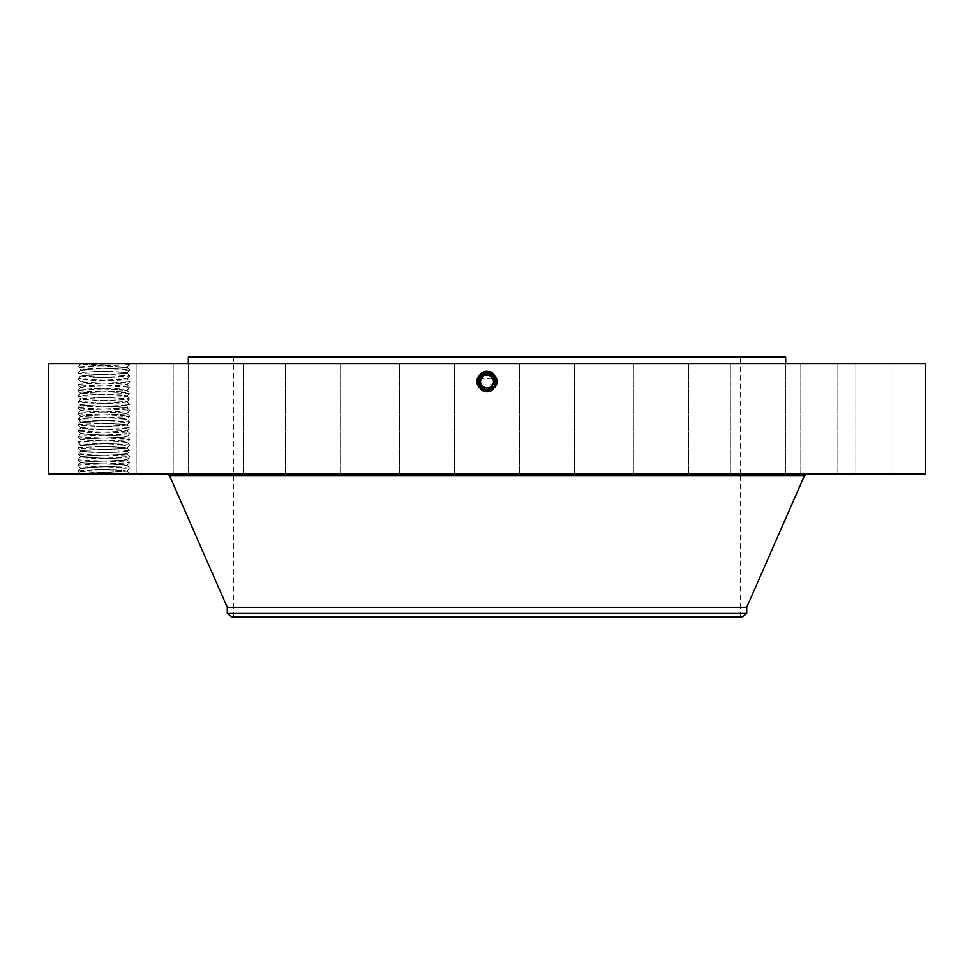 <?xml version="1.0" encoding="UTF-8"?>
<svg xmlns="http://www.w3.org/2000/svg" width="974" height="974" viewBox="0 0 974 974"><rect width="100%" height="100%" fill="white"/><g stroke="black" fill="none" stroke-linecap="round" stroke-linejoin="round"><path stroke-width="0.73" stroke-dasharray="4.87 3.65" d="M925.3 474.009L48.7 474.009M925.3 363.631L48.7 363.631M82.23 363.631L129.14 363.631L82.23 363.631M129.871 474.009L79.198 474.009L129.871 474.009L127.01 471.112L129.846 468.275L127.01 465.341L129.871 468.238L127.01 471.136L129.871 474.009C131.502 473.047 76.362 472.098 77.92 471.124L77.932 471.099C76.289 470.162 131.429 469.2 129.871 468.238C131.502 467.276 76.362 466.315 77.92 465.353L77.932 465.329C76.289 464.391 131.429 463.429 129.871 462.467L129.846 462.443C131.502 461.506 76.362 460.544 77.92 459.582C76.289 458.62 131.429 457.658 129.871 456.696L129.846 456.672C131.502 455.735 76.362 454.773 77.92 453.811C76.289 452.849 131.429 451.887 129.871 450.925L129.846 450.901C131.502 449.964 76.362 449.002 77.92 448.04L77.932 448.016C76.289 447.078 131.429 446.116 129.871 445.155C131.502 444.193 76.362 443.231 77.92 442.269L77.932 442.245C76.289 441.307 131.429 440.345 129.871 439.384C131.502 438.422 76.362 437.46 77.92 436.498L77.932 436.474C76.289 435.536 131.429 434.574 129.871 433.613C131.502 432.651 76.362 431.689 77.92 430.727C76.289 429.765 131.429 428.803 129.871 427.842L129.846 427.805C131.502 426.88 76.362 425.918 77.92 424.956C76.289 423.994 131.429 423.033 129.871 422.071L129.846 422.034C131.502 421.109 76.362 420.147 77.92 419.185C76.289 418.223 131.429 417.262 129.871 416.3C131.502 415.338 76.362 414.376 77.92 413.414L77.932 413.378C76.289 412.452 131.429 411.491 129.871 410.529C131.502 409.567 76.362 408.605 77.92 407.643L77.932 407.607C76.289 406.682 131.429 405.72 129.871 404.758C131.502 403.796 76.362 402.834 77.92 401.872C76.289 400.911 131.429 399.949 129.871 398.987L129.846 398.95C131.502 398.025 76.362 397.063 77.92 396.101C76.289 395.14 131.429 394.178 129.871 393.216L129.846 393.179C131.502 392.254 76.362 391.292 77.92 390.331C76.289 389.369 131.429 388.407 129.871 387.445C131.502 386.483 76.362 385.521 77.92 384.56L77.932 384.523C76.289 383.598 131.429 382.636 129.871 381.674C131.502 380.712 76.362 379.75 77.92 378.789L77.932 378.752C76.289 377.827 131.429 376.865 129.871 375.903C131.502 374.941 76.362 373.979 77.92 373.018C76.289 372.056 131.429 371.094 129.871 370.132L129.846 370.096C131.502 369.17 76.362 368.209 77.92 367.247C76.289 366.285 131.429 365.323 129.871 364.361L129.14 363.631M889.554 363.631L837.859 363.631L889.554 363.631M630.202 363.631L188.311 363.631L630.202 363.631M809.455 363.631L855.878 363.631L809.455 363.631M746.108 363.631L785.434 363.631L746.108 363.631M657.401 363.631L688.46 363.631L657.401 363.631M552.014 363.631L519.398 363.631L552.014 363.631M440.272 363.631L399.535 363.631L440.272 363.631M333.096 363.631L285.54 363.631L333.096 363.631M240.98 363.631L188.566 363.631L240.98 363.631M172.958 363.631L118.122 363.631L172.958 363.631M135.666 363.631L81.073 363.631L135.666 363.631M132.768 363.631L81.073 363.631L132.768 363.631M164.545 363.631L118.122 363.631L164.545 363.631M227.892 363.631L188.566 363.631L227.892 363.631M316.599 363.631L285.54 363.631L316.599 363.631M421.986 363.631L454.602 363.631L421.986 363.631M533.728 363.631L574.465 363.631L533.728 363.631M640.904 363.631L688.46 363.631L640.904 363.631M733.02 363.631L785.434 363.631L733.02 363.631M801.042 363.631L855.878 363.631L801.042 363.631M838.334 363.631L892.927 363.631L838.334 363.631M491.395 389.089A8.729 8.729 0 0 1 487 390.27C477.309 386.995 475.909 381.528 482.8 373.858L487 372.725C496.801 376.049 498.213 381.577 491.237 389.308L487 390.404C477.175 387.068 475.75 381.516 482.751 373.76L487 372.665C496.862 376.013 498.286 381.577 491.273 389.357L487 390.452C477.09 387.043 475.665 381.455 482.714 373.712L487 372.616C496.935 376.037 498.371 381.638 491.298 389.417L487 390.513C477.029 387.08 475.592 381.455 482.69 373.663L487 372.555C497.008 376.001 498.445 381.638 491.322 389.466L487 390.574C476.956 387.116 475.519 381.455 482.666 373.602L487 372.494C497.069 375.964 498.518 381.638 491.346 389.515L487 390.635C476.895 387.153 475.446 381.455 482.629 373.553L487 372.433C497.13 375.927 498.591 381.638 491.383 389.563L487 390.684C476.834 387.189 475.373 381.455 482.605 373.505L487 372.433C497.13 375.927 498.591 381.638 491.383 389.563L487 390.684C476.834 387.189 475.373 381.455 482.605 373.505L481.899 372.202L487 370.936L481.899 372.202C473.498 381.443 475.19 388.102 487 392.169L492.089 390.866C500.466 381.65 498.773 375.014 487 370.96L481.923 372.263C473.571 381.443 475.263 388.066 487 392.108L492.065 390.817C500.392 381.65 498.712 375.051 487 371.021L481.947 372.312C473.644 381.443 475.324 388.029 487 392.047L492.028 390.757C500.319 381.65 498.639 375.087 487 371.07L481.984 372.36C474.301 381.406 475.969 387.53 487 390.744L491.48 389.734C499.321 382.052 498.104 375.781 487.804 370.936L492.101 372.202C500.502 381.443 498.81 388.102 487 392.169L481.911 390.866C473.534 381.65 475.227 375.014 487 370.96L492.077 372.263C500.429 381.443 498.737 388.066 487 392.108L481.935 390.817C473.608 381.65 475.288 375.051 487 371.021L492.053 372.312C500.356 381.443 498.676 388.029 487 392.047L481.972 390.757C473.681 381.65 475.361 375.087 487 371.07L492.016 372.36C500.283 381.443 498.615 387.993 487 391.998L481.996 390.708C473.754 381.65 475.422 375.124 487 371.131L491.992 372.409C500.21 381.443 498.554 387.956 487 391.938L482.02 390.659C473.827 381.65 475.482 375.16 487 371.191L491.967 372.458C500.137 381.455 498.481 387.92 487 391.877L482.045 390.611C473.9 381.65 475.543 375.197 487 371.252L491.931 372.518C500.064 381.455 498.42 387.883 487 391.816L491.894 390.513C499.954 381.65 498.323 375.27 487 371.362L482.118 372.616C474.082 381.455 475.714 387.81 487 391.706L491.87 390.452C499.881 381.65 498.262 375.307 487 371.423L482.142 372.665C474.155 381.455 475.775 387.774 487 391.645L491.833 390.404C499.808 381.65 498.189 375.331 487 371.484L482.179 372.713C474.228 381.455 475.836 387.737 487 391.585L491.809 390.355C499.735 381.65 498.128 375.367 487 371.532L482.203 372.762C474.301 381.455 475.896 387.701 487 391.524L487 390.27A8.729 8.729 0 0 1 480.949 387.835L479.342 377.364A8.729 8.729 0 0 1 479.585 376.938M889.554 474.009L837.859 474.009L889.554 474.009M640.515 474.009L167.211 474.009L640.515 474.009M809.455 474.009L855.878 474.009L809.455 474.009M746.108 474.009L785.434 474.009L746.108 474.009M657.401 474.009L688.46 474.009L657.401 474.009M552.014 474.009L519.398 474.009L552.014 474.009M440.272 474.009L399.535 474.009L440.272 474.009M333.096 474.009L285.54 474.009L333.096 474.009M240.98 474.009L188.566 474.009L240.98 474.009M172.958 474.009L118.122 474.009L172.958 474.009M135.666 474.009L81.073 474.009L135.666 474.009M132.768 474.009L81.073 474.009L132.768 474.009M164.545 474.009L118.122 474.009L164.545 474.009M227.892 474.009L188.566 474.009L227.892 474.009M316.599 474.009L285.54 474.009L316.599 474.009M421.986 474.009L454.602 474.009L421.986 474.009M533.728 474.009L574.465 474.009L533.728 474.009M640.904 474.009L688.46 474.009L640.904 474.009M733.02 474.009L785.434 474.009L733.02 474.009M801.042 474.009L855.878 474.009L801.042 474.009M838.334 474.009L892.927 474.009L838.334 474.009M870.111 474.009L857.12 473.62L883.089 473.62L859.872 473.62L870.111 474.009M486.196 370.936L487.804 370.936M89.316 363.631L90.022 365.189L83.046 364.556L124.173 363.631M785.689 357.129L188.311 357.129M482.593 374.016A8.729 8.729 0 0 1 486.988 372.823L494.658 377.364A8.729 8.729 0 0 0 482.812 373.894A8.729 8.729 0 0 0 479.342 385.728A8.729 8.729 0 0 0 491.188 389.21A8.729 8.729 0 0 0 494.658 377.364C496.764 382.198 495.596 386.154 491.176 389.21L487 390.27C477.297 386.995 475.896 381.516 482.8 373.858L487 372.725C496.789 376.049 498.213 381.577 491.237 389.308L487 390.404C477.175 387.068 475.75 381.516 482.739 373.76L487 372.665C496.862 376.013 498.286 381.577 491.273 389.369L487 390.452C477.09 387.043 475.665 381.467 482.714 373.712L487 372.616C496.947 376.037 498.371 381.638 491.298 389.417L487 390.513C477.029 387.08 475.592 381.455 482.69 373.663L487 372.555C497.008 376.001 498.445 381.638 491.322 389.466L487 390.574C476.968 387.116 475.519 381.455 482.666 373.614L487 372.494C497.069 375.964 498.518 381.638 491.359 389.515L492.065 390.817L491.346 389.515L487 390.635C476.895 387.153 475.446 381.455 482.629 373.553L487 372.372C497.203 375.891 498.664 381.638 491.407 389.612L487.024 390.744L487 392.169L487 390.744M481.984 372.36C473.717 381.443 475.385 387.993 487 391.998L492.004 390.708C500.246 381.65 498.578 375.124 487 371.131L482.008 372.409L482.69 373.663L481.923 372.263L482.605 373.505L487 372.385C497.203 375.891 498.664 381.638 491.407 389.612L488.424 390.635M106.142 472.451L80.002 473.218L107.968 474.009L107.444 472.451L106.142 472.451L127.022 471.099L124.197 470.637C114.177 469.833 79.491 469.03 80.757 468.214L83.594 467.812C93.553 466.996 128.069 466.205 127.022 465.389L124.197 464.927C114.226 464.111 79.722 463.32 80.757 462.504L80.781 462.48C79.491 463.259 114.177 464.05 124.197 464.866L127.01 465.365L129.871 462.467L127.022 465.329C128.3 466.144 93.601 466.936 83.594 467.751L80.757 468.214L77.92 465.353L80.781 462.455L83.594 461.98C93.601 461.165 128.3 460.373 127.022 459.558L129.871 456.696L127.022 459.558L124.197 459.095C114.177 458.279 79.491 457.488 80.757 456.672L83.594 456.209C93.601 455.394 128.3 454.602 127.022 453.787L124.197 453.385C114.226 452.569 79.722 451.778 80.757 450.962L83.594 450.499C93.553 449.684 128.069 448.892 127.022 448.077L127.022 448.064C128.3 448.831 93.601 449.623 83.594 450.438L80.757 450.901C79.491 451.717 114.177 452.508 124.197 453.324L127.022 453.835C128.069 454.663 93.553 455.455 83.594 456.27L80.757 456.721C79.722 457.549 114.226 458.34 124.197 459.156L127.01 459.57L129.846 462.443L127.022 459.618C128.069 460.434 93.553 461.226 83.594 462.041L80.757 462.504L77.92 465.353L80.781 468.251C79.722 469.091 114.226 469.882 124.197 470.698L127.022 471.16L107.444 472.451M90.022 365.189L127.022 367.271L88.987 365.189M608.409 357.129L233.76 357.129L608.409 357.129M746.729 607.313L227.271 607.313M858.496 473.62L859.287 473.62L858.496 473.62M861.893 473.62L862.684 473.62L861.893 473.62M881.714 473.62L882.505 473.62L881.714 473.62M878.317 473.62L879.108 473.62L878.317 473.62M129.871 364.361L127.022 367.21C128.3 368.038 93.601 368.829 83.594 369.645L80.781 370.144C79.491 370.924 114.177 371.715 124.197 372.531C114.226 371.776 79.722 370.972 80.757 370.157L83.594 369.694C93.553 368.89 128.069 368.087 127.022 367.271L129.871 370.132L127.01 373.03L129.871 370.132L127.01 367.235L129.871 364.361L122.042 363.631M608.409 616.871L233.76 616.871L608.409 616.871M492.564 378.192L481.302 378.436A6.489 6.489 0 0 0 481.302 384.657L481.326 384.706M480.547 380.81L480.511 381.613M480.547 382.295L481.302 384.657A6.489 6.489 0 0 0 486.781 388.042M481.436 384.9L492.698 384.657A6.489 6.489 0 0 0 490.08 375.83M493.453 382.283L493.489 381.479M493.453 380.797L492.698 378.436M746.729 613.45L227.271 613.45M858.496 474.009L859.287 474.009L858.496 474.009M861.893 474.009L862.684 474.009L861.893 474.009M881.714 474.009L882.505 474.009L881.714 474.009M878.317 474.009L879.108 474.009L878.317 474.009M231.715 616.871L742.285 616.871M487.219 388.042A6.489 6.489 0 0 0 492.674 384.706M867.944 474.009L873.97 474.009L867.98 473.62M870.147 474.009L873.97 473.62L870.147 474.009M868.589 474.009L871.036 474.009L868.589 473.62M127.022 373.042L129.871 375.903L127.01 378.801L129.871 375.903L127.022 373.042L124.197 372.579L127.022 372.981C128.337 373.809 93.601 374.6 83.594 375.416L80.757 375.867L83.594 375.465C93.553 374.661 128.069 373.858 127.022 373.042L127.022 372.993M491.566 388.991L487 390.27L487 391.767L487 390.343C477.236 387.031 475.823 381.516 482.775 373.809L482.069 372.518C473.936 381.455 475.58 387.883 487 391.816L491.919 390.562C500.027 381.65 498.384 375.233 487 371.301L491.907 372.567C499.991 381.455 498.359 387.847 487 391.767L482.081 390.562C473.973 381.65 475.616 375.233 487 371.301L482.069 372.518L482.739 373.76L482.008 372.409C473.79 381.443 475.446 387.956 487 391.938L491.98 390.659C500.173 381.65 498.518 375.16 487 371.191L482.033 372.458C473.863 381.455 475.519 387.92 487 391.877L491.955 390.611C500.1 381.65 498.457 375.197 487 371.252L482.093 372.567C474.009 381.455 475.641 387.847 487 391.767L487 390.343L491.213 389.259L491.894 390.513L491.188 389.21L491.833 390.404L491.188 389.21L491.809 390.355L491.188 389.21L487 390.343C477.236 387.031 475.836 381.516 482.775 373.809L487 372.786C496.728 376.086 498.14 381.577 491.213 389.259L487 390.282L479.342 385.728C477.236 380.895 478.404 376.95 482.824 373.894L487 372.823C496.728 376.086 498.128 381.577 491.213 389.259L494.646 385.753A8.729 8.729 0 0 1 493.964 386.8L491.188 389.21L487 390.282L479.342 385.728C477.236 380.895 478.392 376.95 482.812 373.894L487 372.823L494.658 377.364C496.764 382.198 495.596 386.154 491.176 389.21L487 390.27L479.342 385.728C477.236 380.895 478.404 376.95 482.824 373.894L487 372.823L494.658 377.364C496.764 382.198 495.608 386.142 491.188 389.21L487 390.27L479.342 385.728C477.236 380.895 478.392 376.95 482.812 373.894L488.814 373.018L487 372.823L494.658 377.364C496.764 382.198 495.596 386.154 491.176 389.21L487 390.27L479.342 385.728C477.236 380.895 478.392 376.95 482.812 373.894L487 372.823L494.658 377.364C496.764 382.198 495.608 386.142 491.188 389.21L487 390.27L487 391.524L487 390.27L479.342 385.728C477.236 380.895 478.404 376.95 482.824 373.894L488.631 372.981A8.729 8.729 0 0 1 491.176 373.894L491.797 372.762C499.699 381.455 498.104 387.701 487 391.524A5.357 5.357 0 0 0 491.566 388.991L487 390.27L479.342 385.728C477.236 380.895 478.404 376.95 482.824 373.894L487 372.823L479.342 377.364C477.236 382.198 478.392 386.142 482.812 389.21L482.191 390.355C474.265 381.65 475.872 375.367 487 371.532L491.797 372.762C499.772 381.455 498.164 387.737 487 391.585L482.191 390.355L482.812 389.21L482.167 390.404C474.192 381.65 475.811 375.331 487 371.484L491.821 372.713L491.188 373.894L491.858 372.665C499.845 381.455 498.225 387.774 487 391.645L482.167 390.404L482.812 389.21L482.13 390.452C474.119 381.65 475.738 375.307 487 371.423L491.858 372.665L491.188 373.894L491.882 372.616C499.918 381.455 498.286 387.81 487 391.706L482.13 390.452L482.812 389.21L482.106 390.513C474.046 381.65 475.677 375.27 487 371.362L491.882 372.616L491.2 373.858L492.077 372.263M492.747 374.978A8.729 8.729 0 0 1 492.966 375.185L491.383 374.004M494.634 377.315A8.729 8.729 0 0 1 495.218 378.618M482.434 388.991A5.357 5.357 0 0 0 487 391.524L487 390.27L484.626 389.941L487 390.27L494.658 385.728A8.729 8.729 0 0 1 491.48 389.04M479.805 386.495L479.366 385.765A8.729 8.729 0 0 1 478.782 384.487M80.757 370.157L77.92 373.018L80.781 375.915C79.722 376.743 114.226 377.547 124.197 378.35L127.01 378.776L129.871 381.674L127.022 384.584L124.197 384.121C114.226 383.318 79.722 382.514 80.757 381.698L83.594 381.236C93.553 380.432 128.069 379.629 127.022 378.813L127.022 378.764C128.3 379.58 93.601 380.371 83.594 381.187L80.757 381.65C79.454 382.465 114.189 383.257 124.197 384.073L127.022 384.523C128.3 385.351 93.601 386.142 83.594 386.958C93.553 386.203 128.069 385.412 127.022 384.584L127.022 384.535M80.757 375.867C79.491 376.695 114.177 377.486 124.197 378.302L127.022 378.752M494.816 385.436L495.717 381.321L495.389 383.963M495.51 383.488L493.014 375.221L494.926 377.888M482.179 388.821L482.824 389.21L481.911 390.866L482.593 389.612M484.443 389.892L486.708 390.27M495.352 384.06L495.717 381.333M493.599 375.842L491.846 374.296M495.608 380.128L494.999 378.058M494.098 376.463L495.644 380.384M478.283 381.114L479.342 377.364L480.365 387.214M482.507 389.028L482.106 390.513L487 391.767L487 390.404L487 392.169L487 390.282M494.086 376.451L491.7 374.199M479.342 377.364L479.098 385.266L479.342 377.364M479.159 385.375L480.961 387.847M481.777 388.541L482.775 389.186M77.92 390.331L80.781 393.228L77.92 390.331L80.781 387.433C79.491 388.236 114.177 389.028 124.197 389.844L127.022 390.294L124.197 389.892C114.226 389.089 79.722 388.297 80.757 387.469L83.594 387.007L80.757 387.469L77.932 384.596L80.781 381.662L77.92 378.789L80.757 381.638M494.658 385.728L495.535 383.379M127.022 448.016L124.197 447.553C114.177 446.737 79.491 445.946 80.757 445.13L83.594 444.668C93.601 443.852 128.3 443.06 127.022 442.245L124.197 441.843C114.226 441.027 79.722 440.236 80.757 439.42L83.594 438.957C93.553 438.142 128.069 437.35 127.022 436.535L129.871 439.384L127.01 442.281L129.871 445.155L127.022 448.064M129.846 456.672L127.01 453.799L129.871 450.925L127.022 448.077L124.197 447.614C114.226 446.798 79.722 446.007 80.757 445.191L83.594 444.728C93.553 443.913 128.069 443.121 127.022 442.306L129.871 445.155L127.01 448.052L129.846 450.901L127.022 453.787M129.846 387.482L127.022 390.294C128.3 391.122 93.601 391.913 83.594 392.729L80.757 393.179C79.491 394.007 114.177 394.799 124.197 395.614L127.022 396.065L124.197 395.663C114.226 394.86 79.722 394.068 80.757 393.24L83.594 392.778C93.553 391.974 128.069 391.183 127.022 390.355L129.871 393.216L127.022 396.065C128.3 396.893 93.601 397.684 83.594 398.5L80.781 398.999C79.491 399.778 114.177 400.57 124.197 401.385C114.226 400.631 79.722 399.839 80.757 399.011L83.594 398.549C93.553 397.745 128.069 396.954 127.022 396.126L129.871 398.987L127.01 401.885L129.871 398.987L127.01 396.089L129.871 393.216L127.01 390.318L129.846 387.482L127.01 384.547L129.846 381.711M493.964 386.8L494.658 377.364L487 372.823L494.658 377.364L494.646 385.753M478.794 384.523L478.429 383.196M127.022 442.293L124.197 441.782C114.177 440.966 79.491 440.175 80.757 439.359L77.92 442.269L80.757 445.13L77.92 448.04L80.757 450.95L77.92 453.811L80.781 450.913M80.781 445.167L77.92 442.269L80.781 439.371L77.92 436.498L80.757 439.359L83.594 438.897C93.601 438.081 128.3 437.289 127.022 436.474L129.871 433.613L127.01 430.715L124.197 430.301C114.226 429.485 79.722 428.694 80.757 427.878L80.781 427.854C79.491 428.633 114.177 429.424 124.197 430.24L127.01 430.739L129.871 427.842L127.01 424.944L124.197 424.53C114.226 423.714 79.722 422.923 80.757 422.107L83.594 421.632C93.553 420.829 128.069 420.038 127.022 419.222L127.022 419.161C128.3 419.977 93.601 420.768 83.594 421.584L80.757 422.046C79.491 422.862 114.177 423.653 124.197 424.469L127.01 424.968L129.871 422.071L127.022 424.932C128.3 425.748 93.601 426.539 83.594 427.355L80.757 427.817L77.92 424.956L80.781 422.059L77.92 419.185L80.781 416.288C79.491 417.091 114.177 417.883 124.197 418.698L127.022 419.161L129.871 416.3L127.01 413.402L124.197 412.976C114.226 412.172 79.722 411.381 80.757 410.565L83.594 410.091C93.553 409.287 128.069 408.496 127.022 407.68L129.871 410.529L127.01 413.426L129.846 410.565L127.022 407.68L124.197 407.205C114.226 406.401 79.722 405.61 80.757 404.794L80.781 404.77C79.491 405.549 114.177 406.341 124.197 407.156L127.01 407.656L129.871 404.758L127.01 401.86L124.197 401.434L127.022 401.836C128.3 402.664 93.601 403.455 83.594 404.271L80.757 404.782L77.92 401.872L80.781 398.975L77.92 396.101L80.781 393.204M482.824 373.894L482.118 372.616L482.8 373.858L487 372.786L487 371.532L487 372.823L487 370.899M127.022 436.474L124.197 436.072C114.226 435.256 79.722 434.465 80.757 433.649L80.781 433.625C79.491 434.404 114.177 435.195 124.197 436.011L127.022 436.474L129.871 433.613L127.022 430.764C128.069 431.579 93.553 432.371 83.594 433.187L80.757 433.649L77.92 436.498L80.781 433.6L83.594 433.126C93.601 432.31 128.3 431.519 127.022 430.703L127.022 430.752M127.022 401.848L127.022 401.897C128.069 402.725 93.553 403.516 83.594 404.32L80.757 404.794L77.92 407.643L80.781 410.541L77.92 413.414L80.757 416.275L83.594 415.813C93.553 415.058 128.069 414.267 127.022 413.451L129.871 416.3L127.01 419.197L129.846 422.034L127.022 419.222L124.197 418.747C114.226 417.943 79.722 417.152 80.757 416.336L83.594 415.861C93.601 414.997 128.3 414.206 127.022 413.39L124.197 412.927C114.177 412.112 79.491 411.32 80.757 410.504L83.594 410.042C93.601 409.226 128.3 408.435 127.022 407.619L127.022 407.668M80.757 427.866L77.92 430.727L80.757 427.878L83.594 427.416C93.553 426.6 128.069 425.808 127.022 424.993L129.871 427.842M77.92 373.018L80.781 370.12L77.92 367.247L80.367 364.763L79.198 363.631M80.757 393.24L77.92 396.101L80.781 398.999M80.757 399.011L77.92 401.872L80.781 404.77L77.932 407.607L80.757 410.504M80.781 427.854L77.92 424.956L80.757 422.107L77.92 419.185L80.757 416.336L77.92 413.414L80.781 410.517M80.781 450.938L77.92 448.04L80.781 445.142M77.932 453.847L80.757 456.672L77.932 453.847M80.757 456.733L77.932 459.558L80.781 456.684M80.002 473.23L77.92 471.124L80.002 473.218L79.198 474.009M804.354 475.884L169.646 475.884M492.053 372.312L491.371 373.553M491.286 373.712L491.992 372.409L491.286 373.712M487 390.343L487 391.816L487 390.343M127.022 401.909L129.871 404.758M77.92 430.727L80.757 433.588L77.932 430.764M77.92 459.582L80.757 462.443L77.932 459.618M80.757 468.275L77.92 471.124L80.757 468.214M837.859 363.631L837.859 474.009L837.859 363.631M892.927 363.631L892.927 474.009L892.927 363.631M855.878 363.631L855.878 474.009L855.878 363.631M800.823 363.631L800.823 474.009L800.823 363.631M785.434 363.631L785.434 474.009L785.434 363.631M730.366 363.631L730.366 474.009L730.366 363.631M688.46 363.631L688.46 474.009L688.46 363.631M633.392 363.631L633.392 474.009L633.392 363.631M574.465 363.631L574.465 474.009L574.465 363.631M519.398 363.631L519.398 474.009L519.398 363.631M454.602 363.631L454.602 474.009L454.602 363.631M399.535 363.631L399.535 474.009L399.535 363.631M340.608 363.631L340.608 474.009L340.608 363.631M285.54 363.631L285.54 474.009L285.54 363.631M243.634 363.631L243.634 474.009L243.634 363.631M188.566 363.631L188.566 474.009L188.566 363.631M173.177 363.631L173.177 474.009L173.177 363.631M118.122 363.631L118.122 474.009L118.122 363.631M81.073 363.631L81.073 474.009L81.073 363.631M136.141 363.631L136.141 474.009L136.141 363.631M740.24 616.871L740.24 475.884M740.24 474.009L740.24 357.129M233.76 616.871L233.76 357.129M77.932 378.752L80.781 375.891"/><path stroke-width="1.46" d="M48.7 474.009L925.3 474.009L925.3 363.631L48.7 363.631L48.7 474.009M486.708 390.27L487 390.27C496.691 386.995 498.091 381.528 491.2 373.858L487 372.725C477.199 376.049 475.787 381.577 482.763 389.308L487 390.404C496.825 387.068 498.25 381.516 491.249 373.76L487 372.665C477.138 376.013 475.714 381.577 482.727 389.357L487 390.452C496.91 387.043 498.335 381.455 491.286 373.712L487 372.616C477.065 376.037 475.629 381.638 482.702 389.417L487 390.513C496.971 387.08 498.408 381.455 491.31 373.663L487 372.555C476.992 376.001 475.556 381.638 482.678 389.466L487 390.574C497.044 387.116 498.481 381.455 491.334 373.602L487 372.494C476.931 375.964 475.482 381.638 482.654 389.515L487 390.684C497.166 387.189 498.627 381.455 491.395 373.505L487 372.433C476.87 375.927 475.409 381.638 482.617 389.563L487 390.684C497.166 387.189 498.627 381.455 491.395 373.505L487 372.433C476.87 375.927 475.409 381.638 482.617 389.563L487 390.744L482.52 389.734C474.679 382.052 475.896 375.781 486.196 370.936L492.004 372.397C499.699 381.406 498.031 387.53 487 390.744L482.593 389.612L485.576 390.635M482.775 389.186L487 390.27C496.703 386.995 498.104 381.516 491.2 373.858L487 372.725C477.211 376.049 475.787 381.577 482.763 389.308L487 390.404C496.825 387.068 498.25 381.516 491.261 373.76L487 372.665C477.138 376.013 475.714 381.577 482.727 389.369L487 390.452C496.91 387.043 498.335 381.467 491.286 373.712L487 372.616C477.053 376.037 475.629 381.638 482.702 389.417L487 390.513C496.971 387.08 498.408 381.455 491.31 373.663L487 372.555C476.992 376.001 475.556 381.638 482.678 389.466L487 390.635C497.105 387.153 498.554 381.455 491.371 373.553L487 372.372C476.797 375.891 475.336 381.638 482.593 389.612L482.52 389.734M188.311 363.631L188.311 357.129L785.689 357.129L785.689 363.631M480.048 386.812L482.678 389.466L487 390.635C497.105 387.153 498.554 381.455 491.371 373.553L487 372.385C476.797 375.891 475.336 381.638 482.593 389.612L482.617 389.563C475.482 381.638 476.931 375.964 487 372.494L487 370.899M746.729 607.313L746.729 613.45L227.271 613.45L227.271 607.313L746.729 607.313L804.354 475.884L807.215 474.009M490.08 375.83A6.489 6.489 0 0 0 481.302 378.436C484.967 370.887 497.069 377.498 492.698 384.657C489.033 392.205 476.931 385.594 481.302 378.436L480.547 380.81M480.511 381.613L480.547 382.295M492.674 384.706A6.489 6.489 0 0 0 492.698 384.657L493.453 382.283M493.489 381.479L493.453 380.797M746.729 613.45L742.285 616.871L231.715 616.871L227.271 613.45M481.302 378.436A6.489 6.489 0 0 1 490.117 375.854A6.489 6.489 0 0 1 492.698 384.657A6.489 6.489 0 0 1 483.883 387.25A6.489 6.489 0 0 1 481.302 378.436M479.585 376.938A8.729 8.729 0 0 1 482.593 374.016M491.846 374.296L487 372.823A8.729 8.729 0 0 1 488.619 372.981L491.176 373.894A8.729 8.729 0 0 1 492.747 374.978M491.383 374.004L492.978 375.197A8.729 8.729 0 0 1 494.634 377.315M495.218 378.618A8.729 8.729 0 0 1 494.658 385.728L495.352 384.06M482.179 388.821L480.986 387.859A8.729 8.729 0 0 1 479.366 385.777L479.159 385.375M478.782 384.487A8.729 8.729 0 0 1 479.342 377.364L487 372.823L479.342 377.364L487 372.823L479.342 377.364L487 372.823L479.342 377.364L479.354 385.753M491.7 374.199L487 372.823C477.272 376.086 475.86 381.577 482.787 389.259L487 390.574C497.032 387.116 498.481 381.455 491.334 373.614L487 372.786C477.272 376.086 475.872 381.577 482.787 389.259L484.443 389.892M494.658 385.728L487 390.343L482.787 389.259L487 390.282L482.812 389.21L487 390.27L482.812 389.21L487 390.27L494.658 385.728C496.764 380.895 495.596 376.95 491.176 373.894L487 372.786L491.2 373.858L492.101 372.202M484.614 389.941L482.434 388.991L484.626 389.941M495.535 383.379L493.733 376.001L495.608 380.128M495.717 381.321L494.816 385.436M495.644 380.384L493.599 375.842M480.365 387.214L482.507 389.028M480.961 387.847L481.777 388.541M479.805 386.495L478.794 384.523M478.429 383.196L478.283 381.114M487 390.343C496.764 387.031 498.164 381.516 491.225 373.809L491.225 373.809C498.177 381.516 496.764 387.031 487 390.343M227.271 607.313L169.646 475.884L804.354 475.884M169.646 475.884L166.785 474.009M740.24 475.884L740.24 474.009"/></g></svg>
